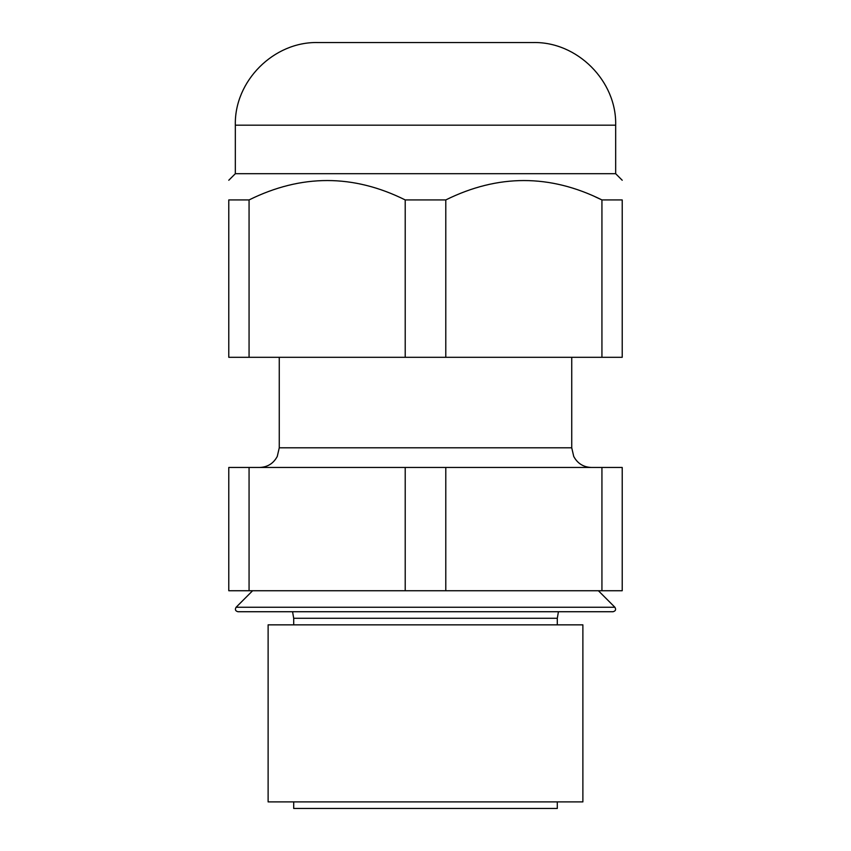 <?xml version="1.0" encoding="UTF-8"?>
<svg xmlns="http://www.w3.org/2000/svg" width="851" height="851" viewBox="0 0 851 851"><rect width="100%" height="100%" fill="white"/><g stroke="black" fill="none" stroke-linecap="round" stroke-linejoin="round"><path stroke-width="1.28" d="M252.609 590.743L236.11 607.252C234.748 609.529 235.365 611.018 237.961 611.731L609.997 611.731M241.003 611.731L613.039 611.731C615.635 611.018 616.252 609.529 614.89 607.252L236.11 607.252M582.882 624.847L268.118 624.847L268.118 801.897L582.882 801.897L582.882 624.847M557.299 801.897L557.299 808.45L293.701 808.45L293.701 801.897M445.786 590.743L445.786 467.465L622.219 467.465L622.219 590.743L228.781 590.743L228.781 467.465L405.214 467.465L405.214 590.743M445.786 467.465L405.214 467.465M601.934 467.465L601.934 590.743M249.066 590.743L249.066 467.465M235.333 125.171C234.195 81.026 273.809 41.412 317.955 42.55L533.045 42.55C577.201 41.412 616.805 81.036 615.667 125.171L235.333 125.171L235.333 173.7L615.667 173.7L622.219 180.252M249.066 357.303L228.781 357.303L228.781 199.932C228.781 174.083 228.781 174.083 228.781 199.932C228.781 174.083 228.781 174.083 228.781 199.932L249.066 199.932L249.066 357.303L622.219 357.303L622.219 199.932C622.219 174.083 622.219 174.083 622.219 199.932C622.219 174.083 622.219 174.083 622.219 199.932L601.934 199.932C550.001 174.093 497.952 174.093 445.786 199.932L445.786 357.303M405.214 357.303L405.214 199.932C353.293 174.083 301.243 174.083 249.066 199.932M405.214 199.932L445.786 199.932M595.338 196.868L601.934 199.932L601.934 357.303M557.299 624.847L557.299 618.283L293.701 618.283L292.574 611.731M279.266 357.303L279.266 447.796L571.734 447.796L573.734 456.444C577.531 463.476 583.414 467.156 591.402 467.465M279.266 447.796L277.266 456.444C273.469 463.476 267.586 467.156 259.598 467.465M598.391 590.743L614.89 607.252M571.734 357.303L571.734 447.796M293.701 618.283L293.701 624.847M557.299 618.283L558.426 611.731M615.667 125.171L615.667 173.7M235.333 173.7L228.781 180.252"/></g></svg>
